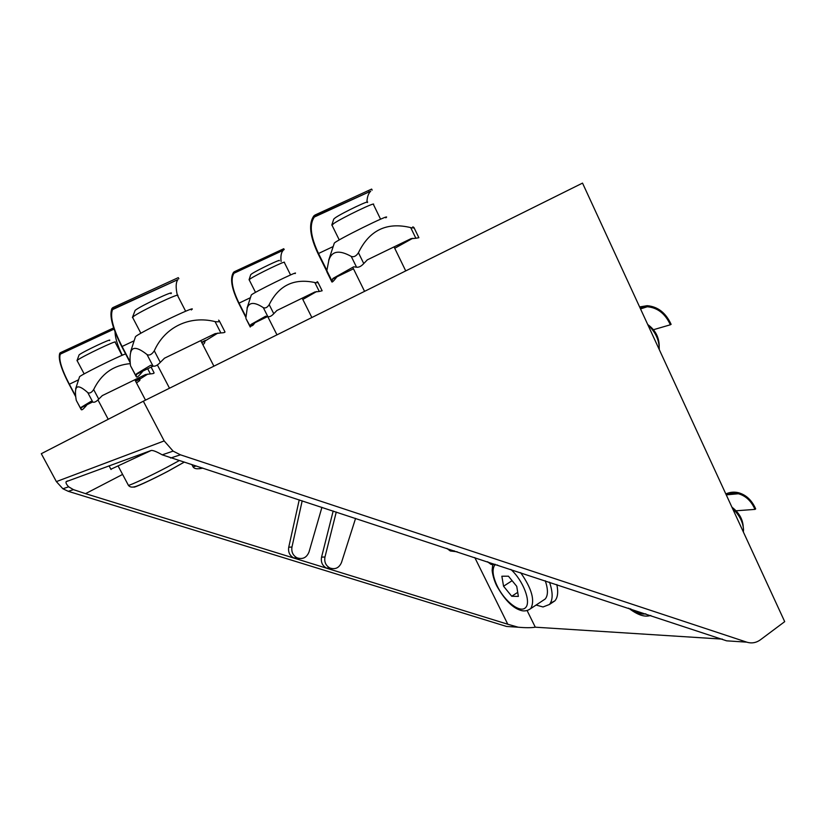 <?xml version="1.0" encoding="UTF-8"?>
<svg xmlns="http://www.w3.org/2000/svg" width="826" height="826" viewBox="0 0 826 826"><rect width="100%" height="100%" fill="white"/><g stroke="black" fill="none" stroke-linecap="round" stroke-linejoin="round"><path stroke-width="1.24" d="M299.301 558.51L293.705 557.932C289.668 555.609 288.006 552.047 288.739 547.225L299.239 499.844M321.933 507.309L309.017 551.995C306.632 557.736 302.615 559.667 296.968 557.787C292.91 555.454 291.237 551.861 291.97 547.008L302.192 500.814M355.583 518.377L341.499 562.496C339.114 567.927 335.242 569.754 329.894 567.999C325.754 565.634 324.112 561.959 324.979 556.992L336.275 512.017M331.773 568.608L326.456 568.071C322.336 565.727 320.705 562.072 321.562 557.137L333.177 511.005M474.805 557.591L507.784 624.239L85.553 493.649L122.599 474.423M729.75 641.038L726.622 640.831L162.216 454.837C156.537 451.595 152.831 450.149 151.096 450.5L66.152 481.682C65.615 482.735 66.441 484.449 68.641 486.803L73.442 489.632L85.553 493.649M507.784 624.239L518.191 627.213C525.522 627.863 531.221 627.853 535.289 627.192L527.102 610.548M722.399 639.128L535.289 627.192M143.332 401.219L582.526 183.104L784.7 621.648L760.467 639.758C756.193 642.845 751.619 643.64 746.766 642.153L180.44 454.816L173.109 451.12L164.167 440.919L143.332 401.219L41.3 453.701L56.374 481.61L62.89 488.765L68.259 491.315L506.503 626.449L512.533 626.851M732.548 508.517C739.373 515.011 743.039 522.042 743.534 529.631L743.369 531.996M743.224 526.544L743.173 526.069C742.522 518.718 738.774 512.43 731.929 507.185M647.925 324.959C655.379 331.825 659.158 339.816 659.272 348.933L659.231 349.481M659.21 346.063L659.2 345.505C658.89 336.781 655.07 329.791 647.729 324.535M545.284 580.771C548.165 589.351 548.144 595.432 545.222 598.995L542.775 600.616M518.367 596.413L511.738 596.258L503.55 586.223L501.857 576.218L508.424 576.187L516.746 586.336L518.367 596.413M517.716 592.356L511.738 596.258M503.55 586.223L512.11 580.688M332.042 225.271L333.683 223.547C342.15 217.734 376.873 201.079 373.424 204.466L380.579 219.2M367.271 202.546C371.545 198.942 342.501 212.747 335.325 217.744L333.766 219.045L331.794 225.085M132.759 317.69L133.182 316.709C139.057 311.753 182.05 291.475 177.652 295.698L185.654 311.247M170.889 293.664C176.268 289.224 140.203 306.043 135.144 310.359L132.408 317.504M249.215 279.9L250.185 278.878C256.277 274.666 287.045 259.87 284.32 262.451L290.566 274.944M279.126 260.789C282.389 258.094 256.772 270.329 251.631 273.922L250.712 274.697L249.06 279.787M77.19 360.776L77.427 360.208C81.433 356.78 118.448 339.187 115.155 342.253L122.021 355.356M109.497 340.529C113.42 337.338 82.538 351.907 79.11 354.87L76.983 360.663M725.827 493.948C729.916 492.079 734.138 491.666 738.496 492.719C746.146 494.867 751.877 500.267 755.687 508.899L754.974 509.394C751.309 501.052 745.785 495.837 738.403 493.752L732.239 493.277L726.26 494.888M736.1 510.778L754.974 509.394M639.613 306.931L647.181 305.692C657.816 306.591 665.797 312.817 671.115 324.339L670.361 324.783C665.24 313.653 657.548 307.644 647.295 306.756L640.067 307.912M653.48 329.708L670.361 324.783M245.9 317.452L238.735 303.328C231.517 288.501 229.793 278.176 233.531 272.343L234.367 271.713L234.832 272.621L233.995 273.23C230.392 278.858 232.065 288.832 239.034 303.142L245.931 316.719M250.423 297.69L239.034 303.142M281.108 261.491C280.489 256.05 281.222 252.302 283.287 250.268L234.832 272.621M284.196 249.617L283.752 248.729L234.367 271.713M267.593 316.575L255.513 322.47M254.191 323.1L250.867 324.566L250.309 326.487L246.148 318.95M250.66 325.01L255.864 322.274M254.584 323.265L252.839 325.351L250.309 326.487M317.112 281.614L317.855 282.141C318.247 282.781 317.246 282.915 314.84 282.544L319.29 291.475L322.14 290.762L317.989 282.43M276.772 310.555L314.933 291.96L319.29 291.475M269.193 304.639C267.335 307.499 265.373 308.501 263.318 307.644L267.882 316.678C269.658 317.019 271.62 316.017 273.767 313.694L269.193 304.639C278.785 285.414 294.004 278.052 314.84 282.544M273.767 313.694L276.906 310.493M267.882 316.678L265.704 316.182L251.052 324.411M302.822 299.456L316.595 291.557M245.9 317.793L247.232 308.098C249.184 302.037 254.542 301.893 263.318 307.644M295.037 273.582C301.304 269.008 250.619 293.932 251.259 295.119L247.067 308.036M326.797 271.341L318.093 253.758C309.864 236.35 308.428 223.753 313.777 215.978L315.098 214.977L315.625 216.051L314.324 217.042C309.161 224.538 310.566 236.69 318.506 253.499L326.859 270.36M333.177 246.551L318.506 253.499M366.94 202.133C367.105 197.084 368.365 193.429 370.719 191.167L315.625 216.051M372.144 190.135L371.628 189.082L315.098 214.977M368.902 191.622L368.551 192.159M353.466 268.801L337.462 276.576M332.548 279.116L337.906 276.328L333.136 278.331L331.949 280.954L326.838 270.639L327.055 272.219M336.44 277.464L334.458 279.88C332.816 281.831 331.918 282.461 331.784 281.759L331.949 280.954M412.824 226.83L413.94 227.491C414.363 228.048 413.289 228.09 410.708 227.615L415.85 238.26L418.875 237.712L414.074 227.769M367.178 259.922L410.873 238.735L415.85 238.26M358.443 252.725C356.285 256.101 353.889 257.33 351.246 256.421L356.564 267.221C358.876 267.5 361.272 266.282 363.76 263.556L358.443 252.725C369.387 230.175 386.805 221.802 410.708 227.615M363.76 263.556L367.353 259.839M356.564 267.221L353.662 266.808L333.136 278.331M326.838 270.639L328.851 260.252C331.732 250.97 339.197 249.689 351.246 256.421M394.725 248.285L412.773 238.291M385.825 217.827C394.353 211.487 333.425 241.595 334.241 243.319L328.696 260.2M75.744 396.759L69.147 384.369C61.072 368.809 57.954 358.412 59.802 353.198L60.339 352.712L60.845 353.662L60.308 354.147C58.532 359.176 61.547 369.201 69.343 384.224L75.672 396.119M78.563 379.815L69.343 384.224M113.957 328.913L60.845 353.662M122.258 355.252C117.581 345.65 115.175 337.896 115.062 331.98M113.627 327.912L60.339 352.712M92.595 401.983L87.68 404.379M86.462 404.946L81.289 407.249L81.072 409.159L76.57 400.93M81.082 407.776L88.083 404.162M86.627 405.256L84.644 407.528C82.652 409.706 81.475 410.336 81.093 409.417L81.072 409.159M102.156 395.675L145.479 374.56L150.394 373.91C153.275 373.693 154.472 373.269 153.987 372.629L151.106 367.095M93.668 389.562C91.583 392.66 89.621 393.672 87.763 392.587L92.832 402.128C94.371 402.654 96.332 401.653 98.738 399.123L93.668 389.562C101.319 373.775 113.534 365.133 130.291 363.626M98.738 399.123L102.321 395.592M92.832 402.128L91.077 401.322L81.289 407.249M135.609 381.251L139.945 379.051L139.811 380.466L136.496 382.954M139.945 379.051L147.813 374.054M76.198 400.011C75.311 394.58 75.228 390.822 75.951 388.747C77.117 385.319 81.051 386.599 87.763 392.587M125.593 353.92C117.788 356.533 78.594 376.057 79.523 376.863L75.682 388.664M130.219 362.748L121.804 346.683C112.408 328.232 109.125 315.491 111.944 308.459L112.801 307.644L113.399 308.79L112.553 309.595C109.827 316.368 113.007 328.665 122.083 346.486L130.167 361.912M134.142 340.777L122.083 346.486M177.363 295.295C175.618 287.634 175.783 282.409 177.869 279.632L113.399 308.79M178.87 278.765L178.292 277.639L112.801 307.644M153.13 366.114L143.579 370.75M141.814 371.576L136.651 373.744L136.176 376.171L130.9 366.486M136.331 374.436L144.096 370.461M142.402 371.752L140.09 374.436C137.818 376.945 136.517 377.647 136.176 376.542L136.176 376.171M218.601 320.158L219.21 320.653C219.974 321.737 218.591 322.057 215.07 321.603L220.872 332.95C224.135 332.764 225.467 332.341 224.858 331.691L219.499 321.221M164.281 358.298L215.121 333.642L220.872 332.95M154.286 350.813C151.819 354.519 149.403 355.769 147.028 354.55L153.037 366.073C155.04 366.62 157.456 365.391 160.296 362.366L154.286 350.813C164.952 326.838 189.856 315.264 215.07 321.603M160.296 362.366L164.508 358.185M153.037 366.073L150.704 365.247L136.651 373.744M201.823 342.697L204.941 341.097L204.631 342.883L202.959 344.896M204.941 341.097L217.857 333.074M130.425 365.206C129.796 358.99 129.961 354.478 130.931 351.69C132.645 346.476 138.014 347.426 147.028 354.55M191.291 309.946C201.368 302.646 135.02 334.654 135.392 336.946L130.632 351.587M549.527 582.165C553.038 592.686 552.997 600.12 549.424 604.487L543.023 606.965L536.105 605.045M556.838 584.571C558.397 592.118 557.746 597.549 554.896 600.843L550.353 603.238M110.891 469.23L151.313 450.438M291.97 547.008L288.739 547.225M324.979 556.992L321.562 557.137M497.603 565.087L491.026 564.375L487.732 561.835M457.191 551.789L450.325 550.983L447.052 548.454M68.259 491.315L73.442 489.632M518.191 627.213L506.503 626.449M746.766 642.153L726.622 640.831M170.559 458.027L180.44 454.816M164.167 440.919L56.374 481.61M645.808 613.832C641.42 614.678 636.288 612.985 630.414 608.762M527.669 610.383L530.715 608.607C535.176 600.605 531.81 588.618 520.638 572.655M510.85 569.444C523.013 580.275 531.345 601.855 525.687 607.513C520.411 613.625 504.779 601.638 497.293 586.171C492.823 576.693 491.914 569.744 494.557 565.356M196.299 465.978L193.077 466.907L192.778 466.318M199.324 468.724L202.897 468.156M179.376 460.536L167.265 467.103C150.156 476.106 130.436 485.347 128.412 485.337L128.226 484.996M133.822 486.927C132.532 488.672 151.354 480.061 168.143 471.181L184.363 462.075M410.873 238.735L411.451 238.497M147.699 368.747L150.394 373.91M140.214 378.494L135.433 380.92M205.364 340.384L201.616 342.294M293.705 557.932L296.968 557.787M326.456 568.071L329.894 567.999M67.618 480.928L66.152 481.672M487.433 561.742L491.026 564.375L495.156 564.282M446.773 548.371L450.325 550.983L454.207 550.808M173.109 451.12L162.216 454.837M68.641 486.803L62.89 488.765M650.805 615.473C646.531 616.609 640.604 617.208 628.617 608.173M545.222 598.995L530.715 608.607C527.256 611.075 523.653 611.57 519.926 610.094C512.099 607.399 504.407 599.387 496.849 586.057C492.544 577.529 491.924 569.217 492.193 569.878L492.688 565.015M405.731 270.907L394.054 246.891M364.565 291.351L352.743 267.325M339.259 239.932L331.876 224.951M213.903 366.176L200.759 340.611M169.506 388.22L157.384 364.968M140.874 333.26L132.542 317.277M191.828 464.511L193.077 466.907C194.461 468.962 197.569 469.323 202.422 468.001M311.856 317.525L302.182 298.176M276.968 334.85L267.779 316.647M255.523 292.373L249.122 279.704M145.51 400.135L134.824 379.753M108.216 419.288L97.964 399.939M84.159 373.91L77.066 360.539M118.376 466.483L128.412 485.337C129.765 487.134 131.964 487.567 135.01 486.648C137.477 486.277 153.946 478.688 168.308 471.057L184.312 462.064M738.403 493.752L726.343 494.857M647.295 306.756L640.532 308.924M233.995 273.23L283.287 250.268M250.257 327.034L245.962 318.578M250.856 324.577L255.348 322.584M314.324 217.042L370.719 191.167M331.784 281.759L326.838 271.775M332.785 278.641L337.132 276.803M60.308 354.147L114.029 329.12M81.093 409.417L76.281 400.373M81.175 407.352L87.587 404.441M135.454 380.951L140.131 378.566M112.553 309.595L177.869 279.632M136.176 376.542L130.518 365.753M136.466 373.93L143.383 370.884M201.637 342.336L205.22 340.508M554.896 600.843L549.424 604.487M109.063 465.812L111.035 469.509"/></g></svg>
